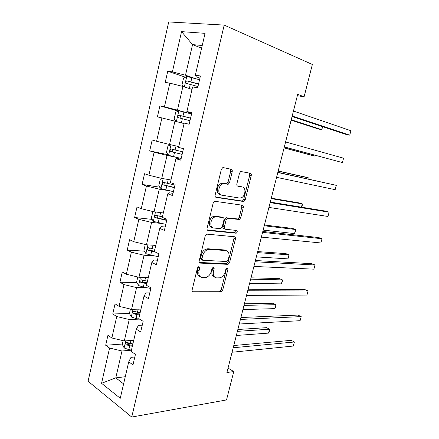<?xml version="1.0" encoding="UTF-8"?>
<svg xmlns="http://www.w3.org/2000/svg" width="439" height="439" viewBox="0 0 439 439"><rect width="100%" height="100%" fill="white"/><g stroke="black" fill="none" stroke-linecap="round" stroke-linejoin="round"><path stroke-width="0.66" d="M198.944 266.468L197.468 267.883L192.128 289.927C191.92 291.178 192.287 291.864 193.231 291.99L221.108 291.957L222.738 290.042L227.962 269.074L227.007 267.68L225.926 268.992L225.245 271.725C224.318 274.863 222.622 276.883 220.158 277.799L216.712 277.909C213.892 277.459 212.811 275.258 213.475 271.324L214.161 268.536L213.447 267.071L212.026 268.448L211.34 271.247C210.413 274.424 208.673 276.488 206.127 277.443L202.461 277.574C199.504 277.108 198.351 274.858 199.015 270.825L199.707 267.971L198.944 266.468M232.22 171.715C232.445 170.403 232.116 169.591 231.221 169.267L223.418 167.643L222.611 167.747L221.322 169.492L215.137 194.998C214.918 196.321 215.275 197.116 216.197 197.396L243.875 201.556L245.209 199.816L251.24 175.605C251.465 174.338 251.163 173.548 250.329 173.246L240.759 171.495L239.491 173.202L236.873 183.815C236.654 185.104 236.972 185.889 237.839 186.18L242.273 186.987C246.372 187.458 245.478 196.398 241.214 197.835L239.529 198.049L221.722 195.174C217.431 194.795 218.046 185.681 222.513 184.023L224.51 183.76L228.269 184.215L229.586 182.465L232.22 171.715L230.705 171.276L230.173 169.048M131.733 417.05L226.513 399.934L233.767 371.581L226.914 372.502L297.697 94.358L304.101 96.772L312.365 64.478L224.186 25.094L131.733 417.05L88.085 381.261L168.719 21.95L224.186 25.094M207.268 234.174L206.67 234.261L205.167 236.138L199.152 260.942C198.944 262.215 199.306 262.934 200.244 263.104L228.071 264.338L229.602 262.473L235.474 238.898C235.694 237.675 235.375 236.956 234.53 236.753L207.268 234.174M207.093 228.203L213.189 203.048L214.578 201.243L242.377 205.211C243.217 205.463 243.524 206.215 243.305 207.46L240.753 217.717L239.359 219.489L227.49 218.304L226.074 220.109L224.373 227.04C224.153 228.302 224.488 229.043 225.366 229.262L236.544 230.442C237.565 231.221 237.45 232.149 236.204 233.219L208.163 230.48C207.235 230.255 206.873 229.498 207.093 228.203M199.943 78.071L196.26 76.803L195.328 75.234L200.431 75.974L197.676 87.778L192.606 86.938L186.882 111.561L191.876 112.614L189.165 124.242L184.204 123.09L178.569 147.356L183.453 148.706L180.78 160.158L175.929 158.715L170.37 182.619L175.15 184.259L172.516 195.547L167.769 193.808L162.298 217.365L166.974 219.291L164.378 230.409L159.736 228.39L154.341 251.602L158.918 253.802L156.361 264.761L151.817 262.473L146.5 285.35L150.978 287.814L148.453 298.613L144.008 296.062L138.773 318.61L143.152 321.337L140.667 331.977L136.315 329.173L131.151 351.403L135.437 354.377L132.99 364.864L128.731 361.813L120.259 398.288L101.552 383.291L109.569 348.05L105.684 345.263L107.945 335.281L111.852 337.997L116.736 316.535L112.768 313.978L115.062 303.859L119.057 306.34L124.007 284.582L119.957 282.255L122.278 271.999L126.355 274.243L131.376 252.184L127.239 250.098L129.593 239.699L133.758 241.702L138.85 219.324L134.625 217.492L137.012 206.945L141.265 208.695L146.428 186.004L142.11 184.429L144.535 173.729L148.881 175.227L154.116 152.207L149.704 150.895L152.163 140.046L156.602 141.276L161.914 117.926L157.409 116.884L159.9 105.881L164.438 106.836L169.827 83.152L165.223 82.384L167.753 71.222L172.384 71.897L181.543 31.635L205.057 33.342L195.328 75.234M187.184 112.845L177.471 110.101L182.915 86.45L192.035 89.386M182.915 86.45L169.827 83.152M177.471 110.101L164.438 106.836M191.7 113.377L187.996 112.329L186.882 111.561M178.75 146.577L169.547 144.491L174.92 121.175L184.084 123.6M174.92 121.175L161.914 117.926M169.547 144.491L156.602 141.276M170.985 179.99L161.739 178.393L167.034 155.411L176.813 157.453M167.034 155.411L154.116 152.207M161.739 178.393L148.881 175.227M180.994 159.225L177.263 158.452L175.929 158.715M163.324 212.937L154.04 211.817L159.258 189.16L169.086 190.685M159.258 189.16L146.428 186.004M154.04 211.817L141.265 208.695M173.026 193.363L169.273 192.792L167.769 193.808M155.774 245.434L146.45 244.775L151.592 222.436L161.464 223.462M151.592 222.436L138.85 219.324M146.45 244.775L133.758 241.702M165.168 227.018L161.398 226.645L159.736 228.39M148.327 277.486L138.96 277.278L144.036 255.246L153.952 255.783M144.036 255.246L131.376 252.184M138.96 277.278L126.355 274.243M157.425 260.201L153.634 260.014L151.817 262.473M140.985 309.1L131.579 309.33L136.584 287.6L146.538 287.666M136.584 287.6L124.007 284.582M131.579 309.33L119.057 306.34M149.787 292.912L145.984 292.917L144.008 296.062M133.736 340.285L124.297 340.944L129.236 319.51L139.229 319.12M129.236 319.51L116.736 316.535M124.297 340.944L111.852 337.997M142.252 325.173L138.433 325.359L136.315 329.173M125.269 376.728L115.792 377.875L121.982 350.986L131.431 350.19M121.982 350.986L109.569 348.05M101.552 383.291L115.792 377.875L123.606 383.878M297.346 95.735L304.101 96.772M233.767 371.581L228.044 368.074M202.231 45.513L192.556 44.608L185.505 75.212L195.168 78.504M201.611 48.169L192.556 44.608L181.543 31.635M134.828 356.984L130.992 357.346L128.731 361.813M185.505 75.212L172.384 71.897M130.081 343.463L127.754 343.633M122.377 344.033L105.684 345.263M140.041 313.144L135.212 313.292M129.412 313.468L112.768 313.978M147.131 282.645L144.799 282.612M136.814 282.496L119.957 282.255M144.382 251.141L127.239 250.098M152.108 219.396L134.625 217.492M160.026 187.266L142.11 184.429M168.17 154.775L149.704 150.895M178.36 111.072L159.9 105.881M185.477 77.209L167.753 71.222M199.707 267.971L198.28 267.296L197.588 270.144C196.941 273.738 197.863 275.955 200.349 276.8M214.72 277.174C212.289 276.4 211.4 274.227 212.048 270.654L212.734 267.878L214.161 268.536M192.183 291.26L219.703 291.266L221.327 289.35L226.535 268.427L227.962 269.074M199.279 262.467L226.639 263.702L228.17 261.842L234.02 238.317L233.861 236.687M201.945 258.758L202.697 260.278L226.743 261.518L228.115 260.173L228.834 257.276C229.526 253.385 228.494 251.141 225.734 250.543L209.337 249.396L207.652 249.632C205.216 250.625 203.559 252.661 202.681 255.734L201.945 258.758L200.508 258.11L201.265 259.625L202.176 260.036M226.008 250.576L224.291 249.934L225.734 250.543M200.508 258.11L201.243 255.092C202.121 252.024 203.773 249.994 206.209 249.006L207.894 248.77L224.291 249.934M224.856 229.065L223.901 228.692C223.023 228.472 222.694 227.731 222.908 226.475L224.603 219.56L226.019 217.76L237.889 218.957L239.277 217.184L241.823 206.956L241.543 205.084M207.312 229.954L234.382 232.697L234.744 232.654L235.688 230.354M216.537 216.789L214.819 217.025C210.166 218.545 209.321 227.885 213.793 228.039L220.801 228.642L222.255 226.809L223.961 219.857C224.181 218.584 223.846 217.826 222.957 217.585L216.537 216.789L215.061 216.235L213.349 216.471C208.701 217.985 207.856 227.292 212.322 227.462M221.942 217.212L222.957 217.585M215.061 216.235L221.481 217.042M220.23 194.669C215.939 194.29 216.548 185.198 221.009 183.551L223.007 183.282L226.765 183.743L228.082 181.998L230.705 171.276M241.406 186.712L242.273 186.987M237.274 185.878L240.77 186.515M215.5 197.012L242.388 201.062L243.722 199.328L249.731 175.166L249.253 173.021M123.15 340.669L122.294 344.395L124.199 348.006L128.836 349.631L131.464 350.053M236.341 335.473L268.525 333.102L269.546 329.195L266.561 327.664L237.861 329.486M132.891 343.924L126.717 342.469C125.362 342.634 125.164 343.419 126.13 344.829L132.337 346.3M132.556 345.361L128.583 344.642L126.13 344.829M268.525 333.102L269.332 331.368L269.546 329.195L237.389 331.341M233.213 347.748L294.404 341.992L293.323 346.036L232.066 352.254M233.778 345.531L291.194 340.34L294.404 341.992L293.323 346.036M130.427 309.056L129.406 313.484L131.354 316.991L136.035 318.566L139.723 319.202M242.932 309.572L274.924 308.622L275.955 304.671L272.926 303.239L244.397 303.81M140.123 312.804L133.911 311.333C132.567 311.498 132.342 312.288 133.247 313.687L139.564 315.213M139.75 314.406L135.667 313.616L133.247 313.687M274.924 308.622L275.714 306.965L275.955 304.671L243.991 305.396M137.802 276.998L136.611 282.156L138.603 285.553L143.333 287.073L150.824 288.467M249.593 283.38L281.388 283.874L282.431 279.884L279.358 278.562L251.004 277.843M147.449 281.262L141.199 279.769C139.871 279.945 139.624 280.73 140.464 282.123L146.884 283.704M147.038 283.034L142.856 282.156L142.247 280.466M281.388 283.874L282.573 280.713L282.431 279.884L250.669 279.155M240.418 319.438L301.192 316.607L300.1 320.695L239.26 323.998M240.901 317.54L297.933 315.07L301.192 316.607L300.1 320.695M247.711 290.783L308.057 290.942L306.954 295.074L246.537 295.398M248.112 289.208L304.748 289.515L308.057 290.942L306.954 295.074M145.282 244.496L143.921 250.4L145.957 253.682L150.736 255.147L158.254 256.639M256.338 256.886L287.924 258.867L288.977 254.834L285.86 253.616L257.688 251.585M154.879 249.286L148.591 247.766C147.274 247.953 147.005 248.737 147.784 250.12L154.929 251.887M154.429 251.229L150.149 250.268L149.644 248.529M287.924 258.867L289.098 255.767L288.977 254.834L257.424 252.617M225.734 250.389L225.295 250.356M255.097 261.765L314.999 264.986L313.885 269.167L253.907 266.435M255.41 260.525L311.641 263.674L314.999 264.986L313.885 269.167M153.54 211.697L152.767 211.96L151.329 218.205L153.409 221.371L165.788 224.378M263.153 230.091L294.531 233.586L295.595 229.509L292.434 228.401L264.443 225.026M162.414 216.866L156.081 215.324C154.78 215.522 154.49 216.312 155.208 217.678L166.71 220.416M166.804 220.027L157.936 218.106L157.546 217.936L157.157 216.142M294.531 233.586L295.688 230.557L295.595 229.509L264.256 225.772M262.571 232.379L322.023 238.745L320.893 242.97L261.37 237.109M262.802 231.485L318.61 237.548L322.023 238.745L320.893 242.97M162.227 178.475L160.295 179.233L158.836 185.565L160.965 188.611L173.421 191.667M301.434 207.17L302.29 203.905L299.074 202.911L271.28 198.165M174.952 185.11L163.681 182.426C162.392 182.64 162.079 183.431 162.743 184.786L174.36 187.651M174.415 187.404L165.514 185.368L165.053 185.159L164.79 183.288M301.653 207.203L302.35 205.068L302.29 203.905L271.165 198.615M270.144 202.62L329.124 212.196L327.977 216.471L268.926 207.417M270.287 202.077L325.656 211.126L329.124 212.196L327.977 216.471M170.809 144.777L167.928 146.05L166.452 152.465L168.576 155.318L181.164 158.495M308.771 179.112L309.051 178.025L305.791 177.147L278.194 170.996M182.717 151.845L171.386 149.068C170.107 149.298 169.772 150.089 170.387 151.428L182.119 154.424M182.141 154.33L173.202 152.168L172.675 151.921L172.571 149.94M309.083 179.183L309.051 178.025L278.156 171.144M277.816 172.483L336.307 185.351L335.149 189.675L276.581 177.34M277.86 172.302L336.307 185.351L335.149 189.675M176.269 121.532L174.173 118.903L175.671 112.395L178.914 110.804L191.563 113.975M284.06 147.938L311.487 155.291L314.79 156.07L314.993 155.296M190.592 118.113L179.2 115.232C177.932 115.484 177.576 116.275 178.141 117.603L189.983 120.725M178.141 117.603L180.407 118.217C179.71 116.818 180.105 116.044 181.598 115.896L190.575 118.184M284.088 147.828L314.79 156.07L315.213 155.351M284.296 147.005L342.398 162.573L284.329 146.878M343.567 158.199L342.398 162.573L343.567 158.199L285.58 141.962M183.524 86.648L182.009 84.864L183.524 78.263L186.833 76.479L199.564 79.7M291.123 120.182L318.335 129L321.694 129.659L322.489 126.619M198.582 83.898L187.124 80.919C185.867 81.193 185.494 81.983 186.01 83.3L197.962 86.549M188.172 83.948C187.656 82.565 188.101 81.819 189.511 81.714L198.527 84.134M291.233 119.765L321.694 129.659L322.786 126.717M292.056 116.533L346.108 134.444L349.735 135.157L292.182 116.022M350.915 130.734L349.735 135.157L350.915 130.734L293.45 111.04M197.588 270.144L199.015 270.825M212.048 270.654L213.475 271.324M221.327 289.35L222.738 290.042M219.385 291.309L220.79 292.001M192.326 291.518L193.231 291.99M234.02 238.317L235.474 238.898M228.17 261.842L229.602 262.473M226.228 263.757L227.654 264.393M199.476 262.747L200.244 263.104M207.894 248.77L209.337 249.396M201.243 255.092L202.681 255.734M241.823 206.956L243.305 207.46M239.277 217.184L240.753 217.717M237.334 219.028L238.805 219.566M226.612 217.684L228.082 218.227M224.603 219.56L226.074 220.109M222.908 226.475L224.373 227.04M234.382 232.697L235.842 233.268M207.581 230.245L208.163 230.48M228.082 181.998L229.586 182.465M226.041 183.837L227.545 184.309M223.007 183.282L224.51 183.76M249.731 175.166L251.24 175.605M243.722 199.328L245.209 199.816M241.779 201.139L243.266 201.633M215.823 197.27L216.197 197.396M125.784 340.84L124.149 347.913M129.708 345.872L128.836 349.631M130.959 340.477L130.257 343.49M128.643 344.664L126.169 344.851M133.061 309.292L131.305 316.903M136.919 314.752L136.035 318.566M138.214 309.166L137.478 312.338M135.816 313.666L133.352 313.742M140.436 277.311L138.554 285.465M144.228 283.204L143.333 287.073M145.572 277.426L144.799 280.762M143.092 282.244L140.634 282.211M147.916 244.88L145.907 253.599M151.642 251.229L150.736 255.147M153.03 245.242L152.218 248.748M150.462 250.395L148.02 250.246M155.499 211.993L153.359 221.294M159.159 218.803L158.238 222.776M160.592 212.608L159.741 216.29M157.936 218.106L155.505 217.832M163.193 178.646L160.915 188.534M166.776 185.927L165.843 189.955M168.263 179.518L167.369 183.381M165.514 185.368L163.094 184.973M170.996 144.821L168.576 155.318M174.502 152.591L173.559 156.674M176.039 145.962L175.101 150.006M173.202 152.168L170.787 151.647M178.832 110.842L176.363 121.559M182.339 118.777L181.389 122.887M183.908 112L182.948 116.159M181.598 115.896L179.2 115.232M186.751 76.523L184.353 86.911M190.29 84.486L189.352 88.519M191.881 77.61L190.905 81.824M189.511 81.714L187.124 80.919M219.703 291.266L221.108 291.957M226.639 263.702L228.071 264.338M206.209 249.006L207.652 249.632M237.889 218.957L239.359 219.489M226.019 217.76L227.49 218.304M234.744 232.654L236.204 233.219M213.349 216.471L214.819 217.025M226.765 183.743L228.269 184.215M221.009 183.551L222.513 184.023M242.388 201.062L243.875 201.556M142.856 282.162L140.464 282.123M150.149 250.268L147.784 250.12M157.546 217.942L155.208 217.678M165.053 185.159L162.743 184.786M172.67 151.921L170.387 151.428M187.541 83.8L186.01 83.3"/></g></svg>
